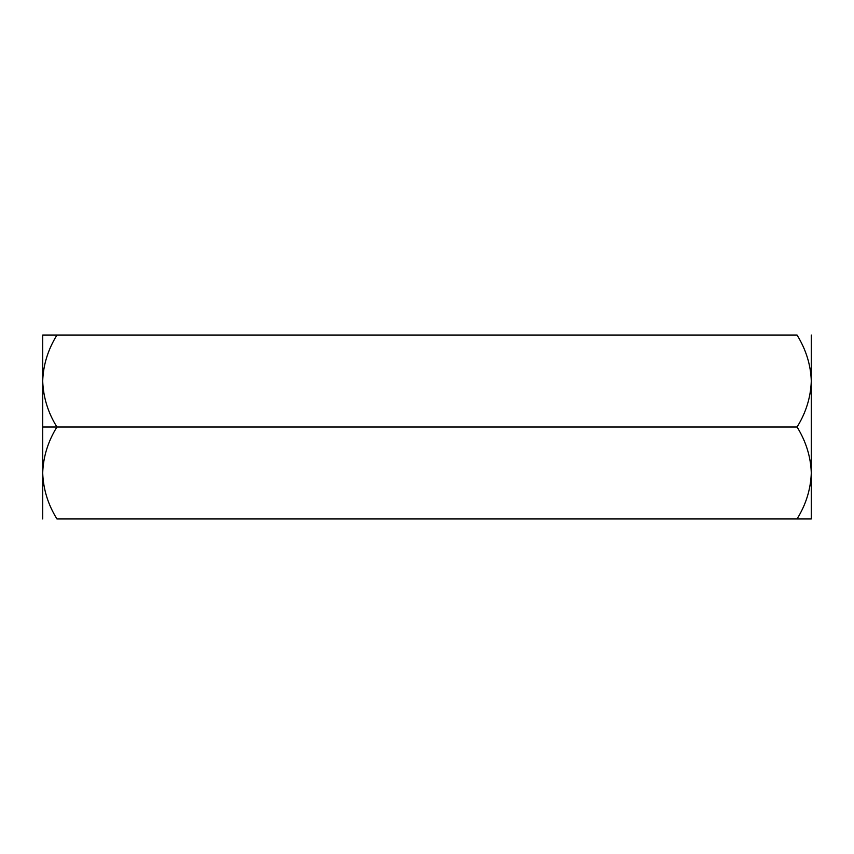 <?xml version="1.0" encoding="UTF-8"?>
<svg xmlns="http://www.w3.org/2000/svg" width="854" height="854" viewBox="0 0 854 854"><rect width="100%" height="100%" fill="white"/><g stroke="black" fill="none" stroke-linecap="round" stroke-linejoin="round"><path stroke-width="1.28" d="M42.7 381.055L42.7 427L56.919 427C48.027 412.695 43.287 397.377 42.7 381.055C43.287 397.377 48.027 412.695 56.919 427L797.081 427C805.973 412.695 810.713 397.377 811.3 381.055C810.756 364.914 806.016 349.596 797.081 335.099L56.919 335.099L797.081 335.099C806.016 349.596 810.756 364.914 811.3 381.055C810.713 397.377 805.973 412.695 797.081 427L56.919 427C47.984 441.497 43.244 456.805 42.7 472.945C43.287 489.278 48.027 504.597 56.919 518.901L797.081 518.901L56.919 518.901C48.027 504.597 43.287 489.278 42.7 472.945C43.244 456.805 47.984 441.497 56.919 427L42.7 427L42.7 518.901L42.7 381.055C43.244 364.914 47.984 349.596 56.919 335.099C47.984 349.596 43.244 364.914 42.7 381.055L42.7 335.099L56.919 335.099L42.7 335.099L42.7 381.055M811.3 518.901L797.081 518.901C805.973 504.597 810.713 489.278 811.3 472.945C810.756 456.805 806.016 441.497 797.081 427C806.016 441.497 810.756 456.805 811.3 472.945C810.713 489.278 805.973 504.597 797.081 518.901L811.3 518.901L811.3 335.099L811.3 518.901M811.119 477.93L811.001 479.297M42.999 479.297L42.881 477.93"/></g></svg>
